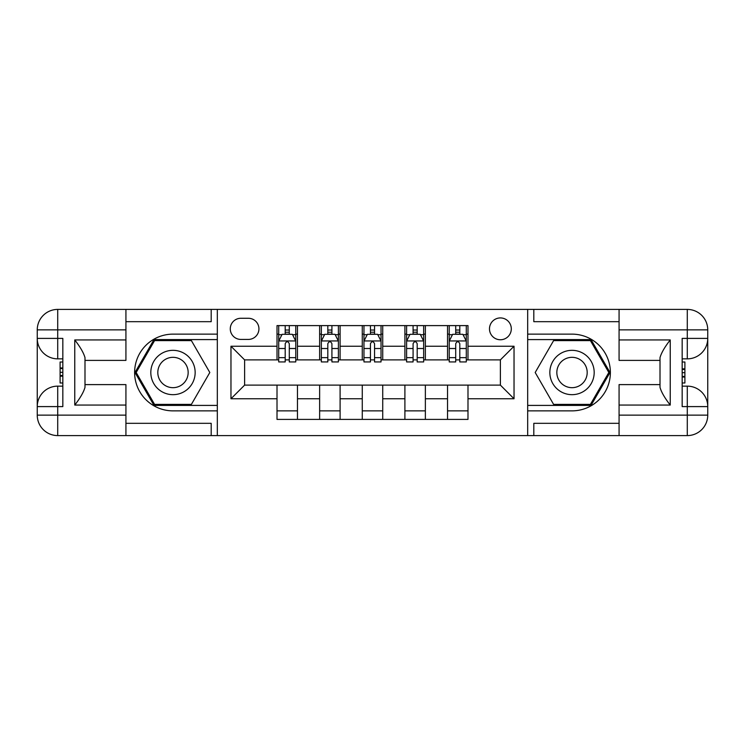 <?xml version="1.0" encoding="UTF-8"?>
<svg xmlns="http://www.w3.org/2000/svg" width="745" height="745" viewBox="0 0 745 745"><rect width="100%" height="100%" fill="white"/><g stroke="black" fill="none" stroke-linecap="round" stroke-linejoin="round"><path stroke-width="1.12" d="M500.389 317.929A10.914 10.914 0 0 0 489.484 328.843A10.914 10.914 0 0 0 500.389 339.757A10.914 10.914 0 0 0 511.303 328.843A10.914 10.914 0 0 0 500.389 317.929M619.076 321.682L533.811 321.682L533.811 309.408L527.674 309.408L527.674 334.132L572.011 334.132A38.368 38.368 0 0 1 610.379 372.5A38.368 38.368 0 0 1 572.011 410.868L527.674 410.868L527.674 435.592L527.674 309.408L217.326 309.408L217.326 435.592L619.076 435.592L619.076 415.133L687.29 415.133L687.29 406.602L682.169 406.602L682.169 338.398L687.29 338.398L687.29 329.867L619.076 329.867L619.076 339.934L670.239 339.934L670.239 405.066C664.782 398.063 661.364 392.159 660.005 387.344L660.005 357.656C661.364 352.841 664.782 346.937 670.239 339.934M240.858 339.422L248.355 339.422A10.57 10.57 0 0 0 258.934 328.843A10.57 10.57 0 0 0 248.355 318.273L240.858 318.273A10.57 10.57 0 0 0 230.28 328.843A10.57 10.57 0 0 0 240.858 339.422M277.01 398.761L230.969 398.761L230.969 346.239L277.01 346.239L277.01 359.882L244.611 359.882L244.611 385.118L277.01 385.118L277.01 419.398L467.99 419.398L467.99 385.118L500.389 385.118L500.389 359.882L467.99 359.882L467.99 346.239L514.031 346.239L514.031 398.761L467.99 398.761M467.99 346.239L467.99 325.602L277.01 325.602L277.01 346.239M447.531 325.602L447.531 359.882L449.235 359.882M455.716 359.882L459.805 359.882M466.286 359.882L467.99 359.882M447.531 359.882L423.654 359.882M404.898 325.602L404.898 359.882L406.602 359.882M413.084 359.882L417.181 359.882M404.898 359.882L381.03 359.882M362.266 325.602L362.266 359.882L363.97 359.882M370.451 359.882L374.549 359.882M362.266 359.882L338.398 359.882M319.633 325.602L319.633 359.882L321.346 359.882M327.819 359.882L331.916 359.882M319.633 359.882L295.765 359.882M277.01 359.882L278.714 359.882M285.195 359.882L289.284 359.882M277.01 385.118L297.469 385.118L297.469 419.398M467.99 385.118L297.469 385.118M297.469 325.602L297.469 359.882M277.01 334.132L278.714 334.132M285.195 334.132L289.284 334.132M295.765 334.132L297.469 334.132M277.01 410.868L297.469 410.868M319.633 385.118L319.633 419.398M340.102 325.602L340.102 359.882M319.633 334.132L321.346 334.132M327.819 334.132L331.916 334.132M338.398 334.132L340.102 334.132M340.102 385.118L340.102 419.398M319.633 410.868L340.102 410.868M362.266 385.118L362.266 419.398M382.734 385.118L382.734 419.398M362.266 410.868L382.734 410.868M382.734 325.602L382.734 359.882M362.266 334.132L363.97 334.132M370.451 334.132L374.549 334.132M381.03 334.132L382.734 334.132M404.898 385.118L404.898 419.398M425.367 385.118L425.367 419.398M404.898 410.868L425.367 410.868M425.367 325.602L425.367 359.882M404.898 334.132L406.602 334.132M413.084 334.132L417.181 334.132M423.654 334.132L425.367 334.132M447.531 385.118L447.531 419.398M447.531 410.868L467.99 410.868M447.531 334.132L449.235 334.132M455.716 334.132L459.805 334.132M466.286 334.132L467.99 334.132M244.611 359.882L230.969 346.239M244.611 385.118L230.969 398.761M514.031 346.239L500.389 359.882M514.031 398.761L500.389 385.118M289.284 330.035L285.195 330.035M295.765 357.656L289.284 357.656L289.284 361.93L295.765 361.93L295.765 341.126L292.357 334.3L282.122 334.3L278.714 341.126L278.714 361.93L285.195 361.93L285.195 357.656L278.714 357.656M278.714 341.126L278.714 325.602M295.765 341.126L295.765 325.602M285.195 334.3L285.195 325.602M289.284 325.602L289.284 334.3M289.284 357.656L289.284 343.678C287.924 341.052 286.555 341.052 285.195 343.678L285.195 357.656M331.916 330.035L327.819 330.035M338.398 357.656L331.916 357.656L331.916 361.93L338.398 361.93L338.398 341.126L334.989 334.3L324.755 334.3L321.346 341.126L321.346 361.93L327.819 361.93L327.819 357.656L321.346 357.656M321.346 341.126L321.346 325.602M338.398 341.126L338.398 325.602M327.819 334.3L327.819 325.602M331.916 325.602L331.916 334.3M331.916 357.656L331.916 343.678C330.556 341.052 329.188 341.052 327.819 343.678L327.819 357.656M374.549 330.035L370.451 330.035M381.03 357.656L374.549 357.656L374.549 361.93L381.03 361.93L381.03 341.126L377.613 334.3L367.387 334.3L363.97 341.126L363.97 361.93L370.451 361.93L370.451 357.656L363.97 357.656M363.97 341.126L363.97 325.602M381.03 341.126L381.03 325.602M370.451 334.3L370.451 325.602M374.549 325.602L374.549 334.3M374.549 357.656L374.549 343.678C373.18 341.052 371.82 341.052 370.451 343.678L370.451 357.656M417.181 330.035L413.084 330.035M423.654 357.656L417.181 357.656L417.181 361.93L423.654 361.93L423.654 341.126L420.245 334.3L410.011 334.3L406.602 341.126L406.602 361.93L413.084 361.93L413.084 357.656L406.602 357.656M406.602 341.126L406.602 325.602M423.654 341.126L423.654 325.602M413.084 334.3L413.084 325.602M417.181 325.602L417.181 334.3M417.181 357.656L417.181 343.678C415.812 341.052 414.453 341.052 413.084 343.678L413.084 357.656M459.805 330.035L455.716 330.035M466.286 357.656L459.805 357.656L459.805 361.93L466.286 361.93L466.286 341.126L462.878 334.3L452.643 334.3L449.235 341.126L449.235 361.93L455.716 361.93L455.716 357.656L449.235 357.656M449.235 341.126L449.235 325.602M466.286 341.126L466.286 325.602M455.716 334.3L455.716 325.602M459.805 325.602L459.805 334.3M459.805 357.656L459.805 343.678C458.445 341.052 457.085 341.052 455.716 343.678L455.716 357.656M161.907 353.298A22.164 22.164 0 0 0 153.787 383.582A22.164 22.164 0 0 0 184.071 391.702A22.164 22.164 0 0 0 192.182 361.418A22.164 22.164 0 0 0 161.907 353.298M165.399 359.36A15.179 15.179 0 0 0 159.84 380.09A15.179 15.179 0 0 0 180.579 385.64A15.179 15.179 0 0 0 186.129 364.91A15.179 15.179 0 0 0 165.399 359.36M209.811 372.5L191.4 404.386L154.578 404.386L136.167 372.5L154.578 340.614L191.4 340.614L209.811 372.5M560.929 391.702A22.164 22.164 0 0 0 591.213 383.582A22.164 22.164 0 0 0 583.093 353.298A22.164 22.164 0 0 0 552.818 361.418A22.164 22.164 0 0 0 560.929 391.702M564.421 385.64A15.179 15.179 0 0 0 585.16 380.09A15.179 15.179 0 0 0 579.601 359.36A15.179 15.179 0 0 0 558.871 364.91A15.179 15.179 0 0 0 564.421 385.64M553.6 340.614L590.422 340.614L608.833 372.5L590.422 404.386L553.6 404.386L535.189 372.5L553.6 340.614M125.924 415.133L125.924 435.592L57.71 435.592A20.46 20.46 0 0 1 37.25 415.133L57.71 415.133L57.71 406.602L62.831 406.602L62.831 338.398L57.71 338.398L57.71 309.408L125.924 309.408L125.924 329.867L37.25 329.867L37.25 415.133A20.46 20.46 0 0 0 57.71 435.592L57.71 415.133L125.924 415.133L125.924 405.066L74.761 405.066L74.761 339.934C80.218 346.937 83.636 352.841 84.995 357.656L84.995 387.344C83.636 392.159 80.218 398.063 74.761 405.066M125.924 321.682L211.189 321.682L211.189 309.408L217.326 309.408L217.326 334.132L172.989 334.132A38.368 38.368 0 0 0 134.621 372.5A38.368 38.368 0 0 0 172.989 410.868L217.326 410.868L217.326 435.592L125.924 435.592M74.761 339.934L125.924 339.934L125.924 329.867M125.924 339.934L125.924 360.394L84.995 360.394M84.995 384.606L125.924 384.606L125.924 405.066M211.189 309.408L125.924 309.408M37.25 406.602A20.46 20.46 0 0 1 57.71 386.143A20.46 20.46 0 0 0 37.25 406.602L57.71 406.602L57.71 386.143L62.831 386.143M62.831 358.857L57.71 358.857L57.71 338.398L37.25 338.398A20.46 20.46 0 0 0 57.71 358.857A20.46 20.46 0 0 1 37.25 338.398M211.189 435.592L211.189 423.318L125.924 423.318M57.71 309.408A20.46 20.46 0 0 0 37.25 329.867A20.46 20.46 0 0 1 57.71 309.408M217.326 339.59L153.982 339.59L134.985 372.5L153.982 405.41L217.326 405.41M62.831 362.005L60.103 362.005L60.103 375.508L62.831 375.508M60.103 372.332L62.831 372.332M60.103 368.57L62.831 368.57M60.103 367.956L62.831 367.956M60.103 375.508L60.103 382.995L62.831 382.995M60.103 376.178L62.831 376.178M670.239 405.066L619.076 405.066L619.076 415.133M619.076 405.066L619.076 384.606L660.005 384.606M619.076 329.867L619.076 309.408L687.29 309.408A20.46 20.46 0 0 1 707.75 329.867L707.75 415.133A20.46 20.46 0 0 1 687.29 435.592L619.076 435.592M660.005 360.394L619.076 360.394L619.076 339.934M533.811 309.408L619.076 309.408M707.75 338.398A20.46 20.46 0 0 1 687.29 358.857A20.46 20.46 0 0 0 707.75 338.398L687.29 338.398L687.29 358.857L682.169 358.857M682.169 386.143L687.29 386.143L687.29 406.602L707.75 406.602A20.46 20.46 0 0 0 687.29 386.143A20.46 20.46 0 0 1 707.75 406.602M533.811 435.592L533.811 423.318L619.076 423.318M527.674 405.41L591.018 405.41L610.015 372.5L591.018 339.59L527.674 339.59M682.169 382.995L684.897 382.995L684.897 369.492L682.169 369.492M684.897 372.668L682.169 372.668M684.897 376.43L682.169 376.43M684.897 377.045L682.169 377.045M684.897 369.492L684.897 362.005L682.169 362.005M684.897 368.822L682.169 368.822M319.633 398.761L297.469 398.761M319.633 346.239L297.469 346.239M362.266 346.239L340.102 346.239M362.266 398.761L340.102 398.761M404.898 346.239L382.734 346.239M404.898 398.761L382.734 398.761M447.531 346.239L425.367 346.239M447.531 398.761L425.367 398.761M295.681 340.949L278.798 340.949M278.714 334.71L281.917 334.71M292.562 334.71L295.765 334.71M285.195 348.511L278.714 348.511M295.765 348.511L289.284 348.511M289.284 332.214L285.195 332.214M338.314 340.949L321.43 340.949M321.346 334.71L324.55 334.71M335.185 334.71L338.398 334.71M327.819 348.511L321.346 348.511M338.398 348.511L331.916 348.511M331.916 332.214L327.819 332.214M380.937 340.949L364.063 340.949M363.97 334.71L367.183 334.71M377.817 334.71L381.03 334.71M370.451 348.511L363.97 348.511M381.03 348.511L374.549 348.511M374.549 332.214L370.451 332.214M423.57 340.949L406.686 340.949M406.602 334.71L409.815 334.71M420.45 334.71L423.654 334.71M413.084 348.511L406.602 348.511M423.654 348.511L417.181 348.511M417.181 332.214L413.084 332.214M466.202 340.949L449.319 340.949M449.235 334.71L452.438 334.71M463.083 334.71L466.286 334.71M455.716 348.511L449.235 348.511M466.286 348.511L459.805 348.511M459.805 332.214L455.716 332.214M687.29 435.592A20.46 20.46 0 0 0 707.75 415.133L687.29 415.133L687.29 435.592M687.29 309.408L687.29 329.867L707.75 329.867A20.46 20.46 0 0 0 687.29 309.408"/></g></svg>
